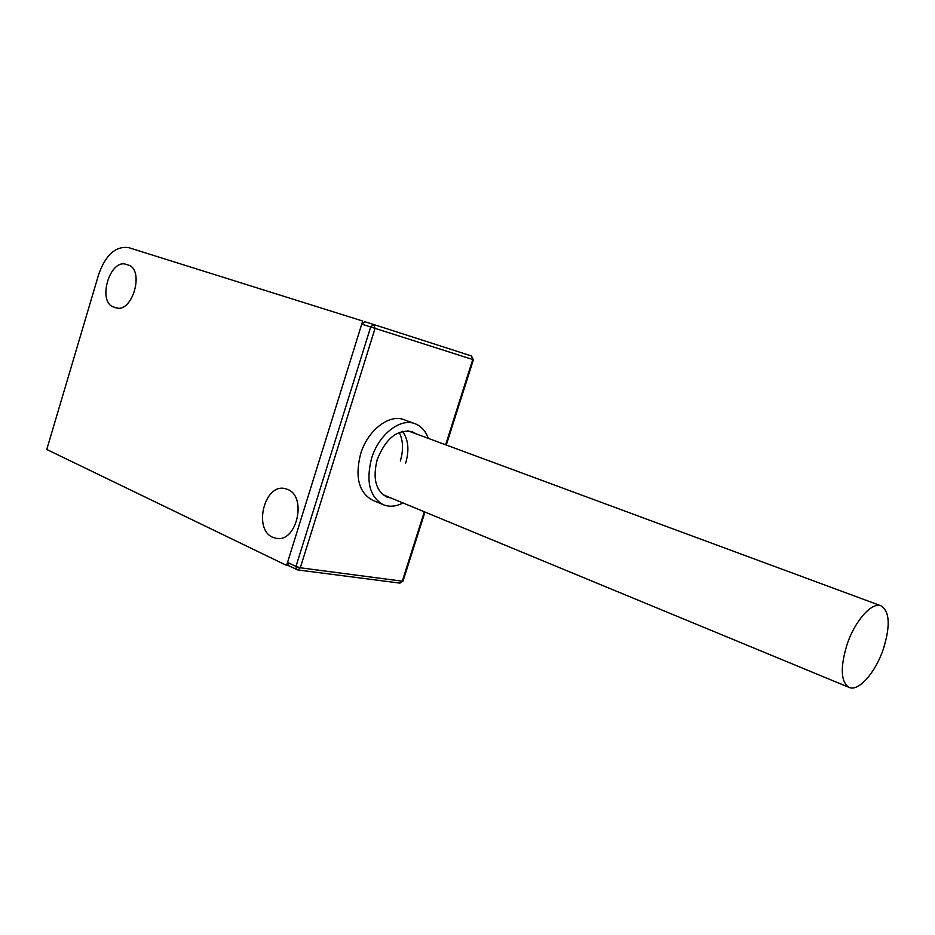 <?xml version="1.0" encoding="UTF-8"?>
<svg xmlns="http://www.w3.org/2000/svg" width="935" height="935" viewBox="0 0 935 935"><rect width="100%" height="100%" fill="white"/><g stroke="black" fill="none" stroke-linecap="round" stroke-linejoin="round"><path stroke-width="1.4" d="M391.204 498.086L386.774 496.999C375.683 490.793 372.504 478.311 377.237 459.552C385.839 438.199 397.539 428.931 412.335 431.736L416.32 433.933M415.07 423.719L404.037 419.71C389.287 413.609 367.619 430.31 360.606 453.978C354.821 477.072 358.783 492.488 372.527 500.202L383.35 504.736C369.652 497.023 365.725 481.548 371.581 458.302C378.663 434.483 400.355 417.629 415.07 423.719C421.182 426.079 425.589 430.965 428.277 438.363M288.833 565.71L287.536 562.402L361.74 324.141L364.825 321.722L373.778 324.538L364.825 321.722M400.32 461.002C403.593 449.945 403.219 440.42 399.198 432.426M402.517 431.315C408.385 439.427 409.436 450.016 405.673 463.082M402.985 502.96C395.996 506.571 389.451 507.156 383.35 504.736M272.728 537.286C253.175 529.42 264.289 483.804 284.649 488.514L287.583 489.402C307.264 496.427 296.839 542.499 276.503 538.396L272.728 537.286M288.576 565.687L286.601 565.418L46.75 449.478L98.771 274.142C105.795 254.659 115.776 245.823 128.726 247.646L362.71 321.044L286.601 565.418M128.048 264.979C145.007 269.28 132.443 313.622 115.963 307.814L113.719 307.031C96.983 302.11 109.839 258.305 126.283 264.406L128.048 264.979M847.063 644.484C854.976 620.665 871.946 601.708 881.074 605.833C889.746 611.455 890.506 625.866 883.341 649.054C875.522 672.51 858.564 691.877 849.132 687.424C840.752 681.942 840.062 667.625 847.063 644.484M361.74 324.141L370.681 326.958L373.766 324.527M288.366 565.57L297.798 569.941L296.781 569.649L295.974 566.458L300.31 567.779L375.064 328.349L370.681 326.958L295.974 566.458L287.536 562.402M446.287 445.025L473.402 359.73L471.462 355.954L373.801 324.538M473.402 359.73L375.064 328.349L373.79 324.538L471.462 355.954L472.748 359.519L445.644 444.779M399.292 583.031L297.798 569.941L300.31 567.779L402.284 581.184L399.841 583.183L403.008 581.138L402.284 581.184L424.338 511.796M115.344 307.615L116.524 307.954M117.483 308.094L113.719 307.031M403.008 581.138L424.981 512.053M407.859 430.813L881.074 605.833M382.871 494.638L849.132 687.424"/></g></svg>

